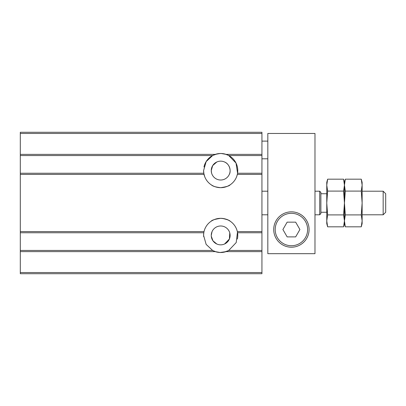 <?xml version="1.0" encoding="UTF-8"?>
<svg xmlns="http://www.w3.org/2000/svg" width="406" height="406" viewBox="0 0 406 406"><rect width="100%" height="100%" fill="white"/><g stroke="black" fill="none" stroke-linecap="round" stroke-linejoin="round"><path stroke-width="0.61" d="M229.776 232.917L229.395 239.022L224.543 244.016M216.819 244.016L212.942 240.804L211.287 236.226M211.252 235.414A9.429 9.429 0 0 0 225.396 243.58A9.429 9.429 0 0 0 225.396 227.248A9.429 9.429 0 0 0 211.252 235.414L212.044 231.628M211.952 231.846L211.633 232.765M228.745 230.527L228.213 229.74M204.751 176.772L203.797 173.235L20.3 173.235L20.3 232.765L203.797 232.765L203.589 235.414L206.146 244.402L212.708 250.532A17.093 17.093 0 0 0 213.135 250.751M217.469 153.798L212.708 155.468L206.146 161.593L203.589 170.586L203.903 173.859M203.969 174.174L204.725 176.706M203.589 170.586A17.093 17.093 0 0 0 237.337 174.418L236.612 176.772M237.505 173.585A17.093 17.093 0 0 0 226.106 154.376L228.822 155.559L261.936 155.559L261.936 132.28L20.3 132.28L20.3 155.559L212.541 155.559L215.256 154.376L220.093 153.504M212.708 155.468A17.093 17.093 0 0 0 203.979 166.962M237.566 173.235L261.936 173.235L261.936 174.418L237.337 174.418L237.566 173.235L236.018 163.05L228.654 155.468L225.076 154.067M20.3 154.376L215.256 154.376A17.093 17.093 0 0 1 226.106 154.376L221.265 153.504L218.961 153.58M236.83 176.179L237.17 175.087M230.111 184.842C229.573 185.852 226.431 186.801 220.681 187.679C215.769 187.12 212.688 186.217 211.445 184.963M211.993 185.303C213.698 186.582 216.637 187.374 220.808 187.679M224.376 187.273L227.314 186.339M227.385 186.308L229.37 185.303M203.853 232.415A17.093 17.093 0 0 0 203.629 236.546M237.383 239.038A17.093 17.093 0 0 0 237.337 231.582L237.566 232.765L261.936 232.765L261.936 250.441L228.822 250.441L228.223 250.751A17.093 17.093 0 0 0 228.654 250.532L236.211 242.544L237.454 232.141M203.797 232.765L204.025 231.582A17.093 17.093 0 0 1 237.337 231.582L261.936 231.582L261.936 232.765M236.612 229.228L237.221 231.1M212.708 250.532L216.286 251.933M220.818 252.507L222.397 252.42M223.894 252.202L228.654 250.532M222.554 218.428C227.253 219.56 229.776 220.473 230.111 221.158M229.37 220.697C227.664 219.418 224.726 218.626 220.554 218.321M216.982 218.727L214.048 219.661M213.977 219.692L211.993 220.697M211.252 221.158C211.79 220.148 214.931 219.199 220.681 218.321M295.654 222.153L287.149 222.153L282.896 229.522L287.149 236.886L295.654 236.886L299.912 229.522L295.654 222.153M267.828 133.457L267.828 253.684L314.98 253.684L314.98 133.457L267.828 133.457M273.72 229.522A17.681 17.681 0 0 0 300.242 244.833A17.681 17.681 0 0 0 300.242 214.211A17.681 17.681 0 0 0 273.72 229.522M20.3 251.624L215.256 251.624A17.093 17.093 0 0 0 226.106 251.624L220.093 252.496L215.251 251.624L212.541 250.441L20.3 250.441L20.3 273.72L261.936 273.72L261.936 250.441M20.3 250.441L20.3 232.765M261.936 174.418L261.936 231.582M20.3 173.235L20.3 155.559M213.135 155.249L212.541 155.559M261.936 173.235L261.936 155.559M228.822 250.441L226.106 251.624L261.936 251.624M229.41 174.154L229.634 173.545M212.617 175.473L213.15 176.26M211.587 173.083L211.252 170.586A9.429 9.429 0 0 0 225.396 178.752A9.429 9.429 0 0 0 225.396 162.42A9.429 9.429 0 0 0 211.252 170.586L212.688 165.582L216.819 161.984M224.543 161.984C229.958 164.08 231.151 171.52 229.314 174.372M275.197 229.522A16.21 16.21 0 0 0 299.506 243.559A16.21 16.21 0 0 0 299.506 215.484A16.21 16.21 0 0 0 275.197 229.522M362.127 185.136L362.127 182.37L361.269 179.183L362.127 185.136L362.127 203L361.269 191.089L362.127 185.136L361.269 179.183L345.298 179.183L344.445 182.37L344.445 185.136L343.588 179.183L344.445 185.136L343.588 191.089L344.445 203L343.588 214.911L327.622 214.911L326.764 220.864L327.622 226.817L326.764 220.864L326.764 203L327.622 214.911M344.592 182.756L345.298 179.183L344.445 185.136L344.445 203L345.298 214.911L344.445 220.864L343.588 214.911M344.445 182.37L343.588 179.183L327.622 179.183L326.764 185.136L327.622 191.089L326.764 203L326.764 182.37L327.622 179.183L326.911 182.756M344.298 223.244L343.588 226.817L327.622 226.817L326.764 223.63L326.764 220.864M344.445 223.63L343.588 226.817L344.445 220.864L345.298 226.817L344.445 220.864L344.445 223.63L345.298 226.817L361.269 226.817L362.127 220.864L361.269 214.911L345.298 214.911M343.588 191.089L327.622 191.089M319.695 214.789L320.872 213.607L320.872 192.393L319.695 191.211L319.695 214.789L314.98 214.789M362.127 214.789L383.168 214.789L383.168 191.211L362.127 191.211M383.168 214.789L385.7 212.257L385.7 193.743L383.168 191.211M361.979 223.244L361.269 226.817L362.127 223.63L362.127 203L361.269 214.911M361.269 191.089L345.298 191.089L344.445 203L344.445 220.864M344.445 185.136L345.298 191.089M20.3 272.543L261.936 272.543M20.3 231.582L204.025 231.582M20.3 174.418L204.025 174.418M226.106 154.376L261.936 154.376M20.3 133.457L261.936 133.457M261.936 158.797L267.828 158.797M261.936 141.115L267.828 141.115M261.936 214.789L267.828 214.789M261.936 191.211L267.828 191.211M314.98 191.211L319.695 191.211M320.872 212.257L326.764 212.257M320.872 193.743L326.764 193.743"/></g></svg>
